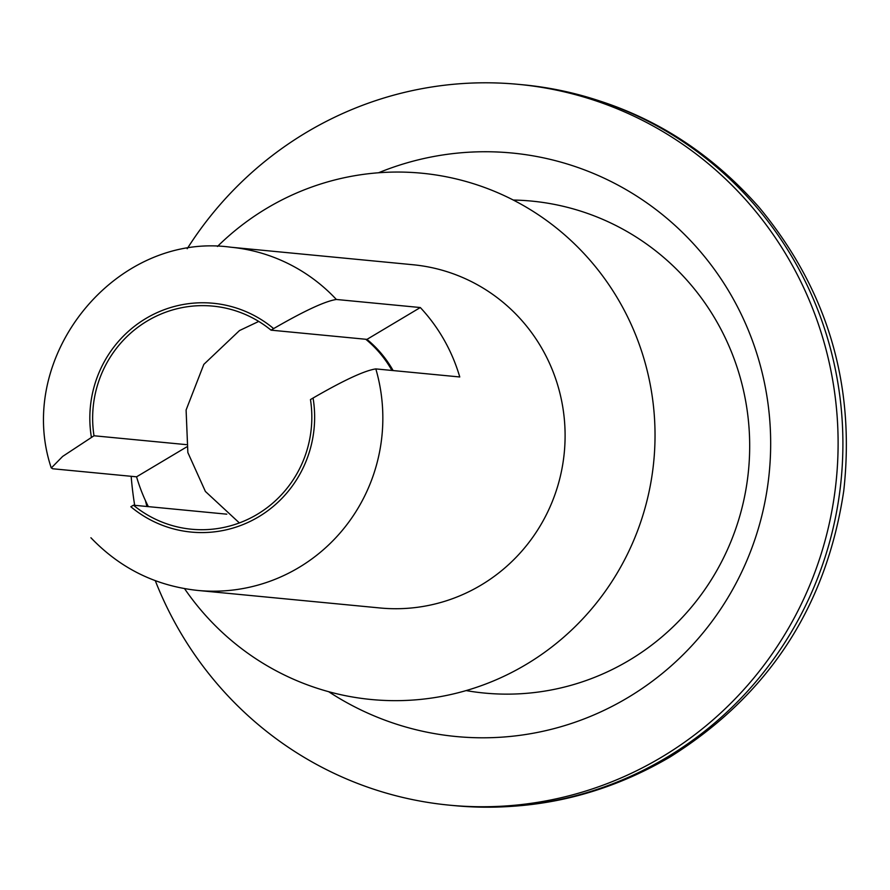 <?xml version="1.0" encoding="UTF-8"?>
<svg xmlns="http://www.w3.org/2000/svg" width="890" height="890" viewBox="0 0 890 890"><rect width="100%" height="100%" fill="white"/><g stroke="black" fill="none" stroke-linecap="round" stroke-linejoin="round"><path stroke-width="1.33" d="M393.135 370.574A112.062 109.57 95.5 0 0 366.958 339.379L271.027 330.157A112.062 109.57 -84.5 0 0 212.966 306.127A112.062 109.57 -84.5 0 0 147.295 320.967A112.062 109.57 -84.5 0 0 94.006 435.766L186.277 444.633M226.783 514.175L133.444 505.197A112.062 109.57 -84.5 0 0 191.506 529.227A112.062 109.57 -84.5 0 0 310.465 399.588L313.069 398.03C343.774 380.253 364.689 370.551 375.825 368.905L459.763 376.971A172.404 168.577 95.5 0 0 420.314 307.54L336.376 299.474A172.404 168.577 -84.5 0 0 230.733 247.209C115.834 231.378 14.073 356.779 51.253 467.918M148.341 506.632A172.404 168.577 95.5 0 1 136.571 476.818L52.632 468.752L51.386 467.884L62.656 456.414L94.006 435.766M271.027 330.157L273.631 328.599C304.302 310.855 325.217 301.143 336.376 299.474M133.444 505.197L130.841 506.744A114.932 112.385 -84.5 0 0 258.578 516.856A114.932 112.385 -84.5 0 0 313.069 398.03M375.825 368.905A172.404 168.577 -84.5 0 1 197.725 590.437L379.997 607.97A172.404 168.577 -84.5 0 0 564.293 452.487A172.404 168.577 -84.5 0 0 412.993 264.742L230.733 247.209M184.553 588.646A264.352 258.478 -84.5 0 0 538.517 656.586A264.352 258.478 -84.5 0 0 616.459 296.503A264.352 258.478 -84.5 0 0 266.9 208.227A264.352 258.478 -84.5 0 0 217.46 246.463M145.448 500.636A264.352 258.478 -84.5 0 0 146.939 506.488M136.571 476.818L186.666 446.936M366.958 339.379L420.314 307.54M155.283 580.669A362.052 354.009 -84.5 0 0 449.383 805.161A362.052 354.009 -84.5 0 0 661.515 757.212A362.052 354.009 -84.5 0 0 830.07 366.547A362.052 354.009 -84.5 0 0 518.681 84.383A362.052 354.009 -84.5 0 0 187.2 248.722M131.164 476.306A362.052 354.009 -84.5 0 0 134.679 505.32M328.644 691.686A293.088 286.58 -84.5 0 0 627.717 697.693A293.088 286.58 -84.5 0 0 742.015 315.928A293.088 286.58 -84.5 0 0 378.539 172.771M466.126 690.584A247.12 241.624 -84.5 0 0 629.152 660.324A247.12 241.624 -84.5 0 0 742.082 384.536A247.12 241.624 -84.5 0 0 513.285 200.05M273.631 328.599A114.932 112.385 -84.5 0 0 145.893 318.486A114.932 112.385 -84.5 0 0 91.403 437.313M666.321 757.668A362.052 354.009 -84.5 0 0 834.865 367.014A362.052 354.009 -84.5 0 0 523.476 84.839C617.738 95.23 696.325 136.114 759.226 207.47C827.322 289.784 855.49 384.224 843.765 490.779C826.487 606.335 768.615 695.057 670.125 756.945C603.231 796.183 531.252 812.403 454.178 805.617A362.052 354.009 -84.5 0 0 666.321 757.668M391.945 370.451A112.062 109.57 -84.5 0 0 365.757 339.257M197.725 590.437C155.828 585.931 120.228 568.365 90.913 537.749M523.476 84.839L518.681 84.383M454.178 805.617L449.383 805.161M239.365 522.931L205.39 491.447L187.846 452.532L186.099 410.012L203.821 364.388L239.488 330.557L258.745 321.424"/></g></svg>
